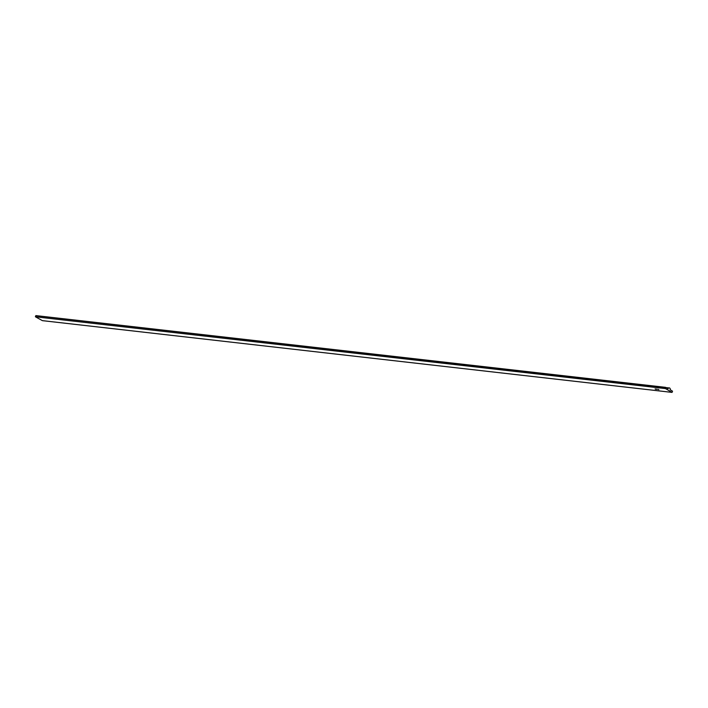 <?xml version="1.0" encoding="UTF-8"?>
<svg xmlns="http://www.w3.org/2000/svg" width="708" height="708" viewBox="0 0 708 708"><rect width="100%" height="100%" fill="white"/><g stroke="black" fill="none" stroke-linecap="round" stroke-linejoin="round"><path stroke-width="1.06" d="M655.75 389.232L655.112 388.86M656.334 389.073L656.865 389.347L656.334 389.073M656.679 389.108L657.219 389.391L656.679 389.108M657.245 389.347L656.803 389.126L657.245 389.347M658.139 389.276L658.865 389.666L658.139 389.276M665.077 388.542L35.462 316.812L665.016 388.329L672.06 392.391L672.538 391.188L670.157 389.71A1.319 1.151 96.5 0 0 668.051 388.71L665.564 387.347L35.798 315.697L665.511 387.347M35.462 316.812L42.392 320.636L672.007 392.374M655.856 389.241L655.404 388.957L655.856 389.196M35.4 316.591L35.798 315.697M665.016 388.329L665.414 387.435M655.732 389.276L655.157 388.957L655.776 389.214M666.06 387.612L669.219 387.966M672.06 392.391L42.436 320.653M35.94 315.609L665.564 387.347"/></g></svg>
